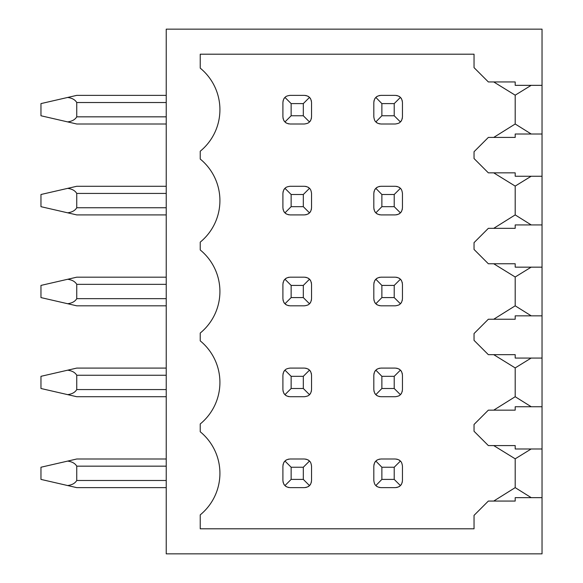 <?xml version="1.0" encoding="UTF-8"?>
<svg xmlns="http://www.w3.org/2000/svg" width="583" height="583" viewBox="0 0 583 583"><rect width="100%" height="100%" fill="white"/><g stroke="black" fill="none" stroke-linecap="round" stroke-linejoin="round"><path stroke-width="0.87" d="M166.228 29.15L166.228 553.85L542.037 553.85L542.037 497.656L515.197 497.656L515.197 501.059L488.35 501.059L474.037 515.372L474.037 528.796L200.231 528.796L200.231 514.869A53.687 53.687 0 0 0 200.231 431.77L200.231 423.958A53.687 53.687 0 0 0 200.231 340.866L200.231 333.046A53.687 53.687 0 0 0 200.231 249.954L200.231 242.134A53.687 53.687 0 0 0 200.231 159.042L200.231 151.23A53.687 53.687 0 0 0 200.231 68.131L200.231 54.204L474.037 54.204L474.037 67.628L488.35 81.941L515.197 81.941L515.197 85.344L542.037 85.344L542.037 29.15L166.228 29.15M166.228 123.997L76.752 123.997L40.963 115.762L40.963 103.599L76.752 95.364L166.228 95.364M67.635 121.898C72.037 121.33 75.076 119.646 76.752 116.84L76.752 102.521C75.076 99.715 72.037 98.031 67.635 97.463M166.228 214.908L76.752 214.908L40.963 206.674L40.963 194.503L76.752 186.276L166.228 186.276M67.635 212.81C72.037 212.241 75.076 210.558 76.752 207.752L76.752 193.432C75.076 190.626 72.037 188.936 67.635 188.367M166.228 305.82L76.752 305.82L40.963 297.585L40.963 285.415L76.752 277.18L166.228 277.18M67.635 303.721C72.037 303.153 75.076 301.462 76.752 298.656L76.752 284.344C75.076 281.538 72.037 279.847 67.635 279.279M166.228 396.724L76.752 396.724L40.963 388.497L40.963 376.327L76.752 368.092L166.228 368.092M67.635 394.633C72.037 394.064 75.076 392.374 76.752 389.568L76.752 375.248C75.076 372.442 72.037 370.759 67.635 370.19M166.228 487.636L76.752 487.636L40.963 479.401L40.963 467.238L76.752 459.003L166.228 459.003M67.635 485.537C72.037 484.969 75.076 483.285 76.752 480.479L76.752 466.16C75.076 463.354 72.037 461.67 67.635 461.102M531.157 85.344L515.197 95.182L515.197 123.997L493.721 137.42L515.197 137.42L515.197 134.017L542.037 134.017L542.037 176.255L515.197 176.255L515.197 172.852L493.721 172.852L515.197 186.094L515.197 214.908L531.23 224.929M515.197 137.42L488.35 137.42L474.037 151.733L474.037 158.532L488.35 172.852L515.197 172.852M515.197 214.908L493.721 228.332L515.197 228.332L515.197 224.929L542.037 224.929L542.037 267.16L515.197 267.16L515.197 263.764L493.721 263.764L515.197 277.005L515.197 305.82L531.23 315.84M515.197 228.332L488.35 228.332L474.037 242.645L474.037 249.444L488.35 263.764L515.197 263.764M515.197 305.82L493.721 319.236L515.197 319.236L515.197 315.84L542.037 315.84L542.037 358.071L515.197 358.071L515.197 354.668L493.721 354.668L515.197 367.917L515.197 396.724L531.23 406.745M515.197 319.236L488.35 319.236L474.037 333.556L474.037 340.355L488.35 354.668L515.197 354.668M515.197 396.724L493.721 410.148L515.197 410.148L515.197 406.745L542.037 406.745L542.037 448.983L515.197 448.983L515.197 445.58L493.721 445.58L515.197 458.821L515.197 487.636L531.23 497.656M515.197 410.148L488.35 410.148L474.037 424.468L474.037 431.267L488.35 445.58L515.197 445.58M542.037 497.656L542.037 448.983M542.037 406.745L542.037 358.071M542.037 315.84L542.037 267.16M542.037 224.929L542.037 176.255M542.037 134.017L542.037 85.344M515.197 487.636L493.721 501.059L515.197 501.059M402.35 118.043A7.156 7.156 0 0 1 402.153 118.896M401.629 120.171A7.156 7.156 0 0 1 400.353 121.898C401.366 121.33 402.066 119.646 402.452 116.84L402.452 102.521C402.066 99.715 401.366 98.031 400.353 97.463C399.785 96.45 398.102 95.75 395.296 95.364L380.976 95.364C378.156 95.758 376.458 96.465 375.897 97.485C374.898 98.046 374.206 99.722 373.82 102.521L373.82 116.84C374.206 119.639 374.898 121.315 375.897 121.876C376.458 122.896 378.156 123.603 380.976 123.997L395.296 123.997C398.102 123.611 399.785 122.911 400.353 121.898L394.217 115.762L394.217 103.599L381.872 103.599L381.872 115.762L394.217 115.762M396.498 95.466A7.156 7.156 0 0 1 397.351 95.663M398.626 96.188A7.156 7.156 0 0 1 399.588 96.8M401.024 98.228A7.156 7.156 0 0 1 401.629 99.19M402.153 100.465A7.156 7.156 0 0 1 402.35 101.318M373.922 101.318A7.156 7.156 0 0 1 374.118 100.465M374.636 99.197A7.156 7.156 0 0 1 375.241 98.243M376.662 96.814A7.156 7.156 0 0 1 377.624 96.195M378.906 95.67A7.156 7.156 0 0 1 379.766 95.466M379.766 123.895A7.156 7.156 0 0 1 378.906 123.691M377.624 123.166A7.156 7.156 0 0 1 375.897 121.876L381.872 115.762M311.439 208.954A7.156 7.156 0 0 1 311.242 209.807M310.717 211.082A7.156 7.156 0 0 1 310.112 212.044M308.684 213.473A7.156 7.156 0 0 1 307.722 214.085M306.439 214.602A7.156 7.156 0 0 1 305.587 214.806M305.587 186.378A7.156 7.156 0 0 1 306.439 186.575M307.722 187.099A7.156 7.156 0 0 1 309.449 188.367C308.881 187.362 307.19 186.662 304.384 186.276L290.072 186.276C287.259 186.662 285.575 187.362 285.007 188.367C283.994 188.936 283.294 190.626 282.908 193.432L282.908 207.752C283.294 210.558 283.994 212.241 285.007 212.81C285.575 213.823 287.259 214.522 290.072 214.908L304.384 214.908C307.19 214.522 308.881 213.823 309.449 212.81C310.462 212.241 311.154 210.558 311.541 207.752L311.541 193.432C311.154 190.626 310.462 188.936 309.449 188.367L303.313 194.503L291.143 194.503L291.143 206.674L285.007 212.81M283.01 192.23A7.156 7.156 0 0 1 283.214 191.377M283.732 190.102A7.156 7.156 0 0 1 285.007 188.367L291.143 194.503M288.862 214.806A7.156 7.156 0 0 1 288.009 214.602M286.734 214.085A7.156 7.156 0 0 1 285.772 213.473M284.344 212.044A7.156 7.156 0 0 1 283.732 211.082M283.214 209.807A7.156 7.156 0 0 1 283.01 208.954M402.35 208.954A7.156 7.156 0 0 1 402.153 209.807M401.629 211.082A7.156 7.156 0 0 1 401.024 212.044M399.588 213.473A7.156 7.156 0 0 1 398.626 214.085M397.351 214.602A7.156 7.156 0 0 1 396.498 214.806M396.498 186.378A7.156 7.156 0 0 1 397.351 186.575M398.626 187.099A7.156 7.156 0 0 1 400.353 188.367C399.785 187.362 398.102 186.662 395.296 186.276L380.976 186.276C378.156 186.662 376.458 187.369 375.897 188.396C374.898 188.95 374.206 190.634 373.82 193.432L373.82 207.752C374.206 210.55 374.898 212.227 375.897 212.788C376.458 213.808 378.156 214.515 380.976 214.908L395.296 214.908C398.102 214.522 399.785 213.823 400.353 212.81C401.366 212.241 402.066 210.558 402.452 207.752L402.452 193.432C402.066 190.626 401.366 188.936 400.353 188.367L394.217 194.503L381.872 194.503L381.872 206.674L394.217 206.674L394.217 194.503M373.922 192.23A7.156 7.156 0 0 1 374.118 191.377M374.636 190.109A7.156 7.156 0 0 1 375.897 188.396L381.872 194.503M376.662 187.726A7.156 7.156 0 0 1 377.624 187.107M378.906 186.582A7.156 7.156 0 0 1 379.766 186.378M379.766 214.806A7.156 7.156 0 0 1 378.906 214.602M377.624 214.07A7.156 7.156 0 0 1 376.662 213.458M375.241 212.03A7.156 7.156 0 0 1 374.636 211.068M374.118 209.8A7.156 7.156 0 0 1 373.922 208.954M311.439 299.866A7.156 7.156 0 0 1 311.242 300.719M310.717 301.994A7.156 7.156 0 0 1 309.449 303.721C310.462 303.153 311.154 301.462 311.541 298.656L311.541 284.344C311.154 281.538 310.462 279.847 309.449 279.279C308.881 278.266 307.19 277.566 304.384 277.18L290.072 277.18C287.259 277.566 285.575 278.266 285.007 279.279C283.994 279.847 283.294 281.538 282.908 284.344L282.908 298.656C283.294 301.462 283.994 303.153 285.007 303.721C285.575 304.734 287.259 305.434 290.072 305.82L304.384 305.82C307.19 305.434 308.881 304.734 309.449 303.721L303.313 297.585L303.313 285.415L309.449 279.279M305.587 277.282A7.156 7.156 0 0 1 306.439 277.486M307.722 278.004A7.156 7.156 0 0 1 308.684 278.616M310.112 280.044A7.156 7.156 0 0 1 310.717 281.006M311.242 282.281A7.156 7.156 0 0 1 311.439 283.134M283.01 283.134A7.156 7.156 0 0 1 283.214 282.281M283.732 281.006A7.156 7.156 0 0 1 284.344 280.044M285.772 278.616A7.156 7.156 0 0 1 286.734 278.004M288.009 277.486A7.156 7.156 0 0 1 288.862 277.282M288.862 305.718A7.156 7.156 0 0 1 288.009 305.514M286.734 304.996A7.156 7.156 0 0 1 285.772 304.384M284.344 302.956A7.156 7.156 0 0 1 283.732 301.994M283.214 300.719A7.156 7.156 0 0 1 283.01 299.866M402.35 299.866A7.156 7.156 0 0 1 402.153 300.719M401.629 301.994A7.156 7.156 0 0 1 400.353 303.721C401.366 303.153 402.066 301.462 402.452 298.656L402.452 284.344C402.066 281.538 401.366 279.847 400.353 279.279C399.785 278.266 398.102 277.566 395.296 277.18L380.976 277.18C378.156 277.574 376.458 278.28 375.897 279.301C374.898 279.862 374.206 281.545 373.82 284.344L373.82 298.656C374.206 301.455 374.898 303.138 375.897 303.699C376.458 304.72 378.156 305.426 380.976 305.82L395.296 305.82C398.102 305.434 399.785 304.734 400.353 303.721L394.217 297.585L394.217 285.415L381.872 285.415L381.872 297.585L394.217 297.585M396.498 277.282A7.156 7.156 0 0 1 397.351 277.486M398.626 278.004A7.156 7.156 0 0 1 399.588 278.616M401.024 280.044A7.156 7.156 0 0 1 401.629 281.006M402.153 282.281A7.156 7.156 0 0 1 402.35 283.134M373.922 283.134A7.156 7.156 0 0 1 374.118 282.289M374.636 281.021A7.156 7.156 0 0 1 375.897 279.301L381.872 285.415M376.662 278.63A7.156 7.156 0 0 1 377.624 278.018M378.906 277.493A7.156 7.156 0 0 1 379.766 277.289M379.766 305.711A7.156 7.156 0 0 1 378.906 305.507M377.624 304.982A7.156 7.156 0 0 1 376.662 304.37M375.241 302.934A7.156 7.156 0 0 1 374.636 301.979M374.118 300.711A7.156 7.156 0 0 1 373.922 299.866M311.439 390.77A7.156 7.156 0 0 1 311.242 391.623M310.717 392.898A7.156 7.156 0 0 1 309.449 394.633C310.462 394.064 311.154 392.374 311.541 389.568L311.541 375.248C311.154 372.442 310.462 370.759 309.449 370.19C308.881 369.177 307.19 368.478 304.384 368.092L290.072 368.092C287.259 368.478 285.575 369.177 285.007 370.19C283.994 370.759 283.294 372.442 282.908 375.248L282.908 389.568C283.294 392.374 283.994 394.064 285.007 394.633C285.575 395.638 287.259 396.338 290.072 396.724L304.384 396.724C307.19 396.338 308.881 395.638 309.449 394.633L303.313 388.497L303.313 376.327L309.449 370.19M305.587 368.194A7.156 7.156 0 0 1 306.439 368.398M307.722 368.915A7.156 7.156 0 0 1 308.684 369.527M310.112 370.956A7.156 7.156 0 0 1 310.717 371.918M311.242 373.193A7.156 7.156 0 0 1 311.439 374.046M283.01 374.046A7.156 7.156 0 0 1 283.214 373.193M283.732 371.918A7.156 7.156 0 0 1 285.007 370.19L291.143 376.327L291.143 388.497L285.007 394.633M288.862 396.622A7.156 7.156 0 0 1 288.009 396.425M286.734 395.901A7.156 7.156 0 0 1 285.772 395.296M284.344 393.868A7.156 7.156 0 0 1 283.732 392.898M283.214 391.623A7.156 7.156 0 0 1 283.01 390.77M402.35 390.77A7.156 7.156 0 0 1 402.153 391.623M401.629 392.898A7.156 7.156 0 0 1 400.353 394.633C401.366 394.064 402.066 392.374 402.452 389.568L402.452 375.248C402.066 372.442 401.366 370.759 400.353 370.19C399.785 369.177 398.102 368.478 395.296 368.092L380.976 368.092C378.156 368.485 376.458 369.192 375.897 370.212C374.898 370.773 374.206 372.45 373.82 375.248L373.82 389.568C374.206 392.366 374.898 394.05 375.897 394.604C376.458 395.631 378.156 396.338 380.976 396.724L395.296 396.724C398.102 396.338 399.785 395.638 400.353 394.633L394.217 388.497L394.217 376.327L381.872 376.327L381.872 388.497L394.217 388.497M396.498 368.194A7.156 7.156 0 0 1 397.351 368.398M398.626 368.915A7.156 7.156 0 0 1 399.588 369.527M401.024 370.956A7.156 7.156 0 0 1 401.629 371.918M402.153 373.193A7.156 7.156 0 0 1 402.35 374.046M373.922 374.046A7.156 7.156 0 0 1 374.118 373.2M374.636 371.932A7.156 7.156 0 0 1 375.897 370.212L381.872 376.327M376.662 369.542A7.156 7.156 0 0 1 377.624 368.93M378.906 368.398A7.156 7.156 0 0 1 379.766 368.194M379.766 396.622A7.156 7.156 0 0 1 378.906 396.418M377.624 395.893A7.156 7.156 0 0 1 376.662 395.274M375.241 393.846A7.156 7.156 0 0 1 374.636 392.891M374.118 391.623A7.156 7.156 0 0 1 373.922 390.77M311.439 481.682A7.156 7.156 0 0 1 311.242 482.535M310.717 483.81A7.156 7.156 0 0 1 309.449 485.537C310.462 484.969 311.154 483.285 311.541 480.479L311.541 466.16C311.154 463.354 310.462 461.67 309.449 461.102C308.881 460.089 307.19 459.389 304.384 459.003L290.072 459.003C287.259 459.389 285.575 460.089 285.007 461.102C283.994 461.67 283.294 463.354 282.908 466.16L282.908 480.479C283.294 483.285 283.994 484.969 285.007 485.537C285.575 486.55 287.259 487.25 290.072 487.636L304.384 487.636C307.19 487.25 308.881 486.55 309.449 485.537L303.313 479.401L303.313 467.238L309.449 461.102A7.156 7.156 0 0 0 307.722 459.827M308.684 486.2A7.156 7.156 0 0 1 307.722 486.812M306.439 487.337A7.156 7.156 0 0 1 305.587 487.534M305.587 459.105A7.156 7.156 0 0 1 306.439 459.302M283.01 464.957A7.156 7.156 0 0 1 283.214 464.104M283.732 462.829A7.156 7.156 0 0 1 284.344 461.867M285.772 460.439A7.156 7.156 0 0 1 286.734 459.827M288.009 459.302A7.156 7.156 0 0 1 288.862 459.105M288.862 487.534A7.156 7.156 0 0 1 288.009 487.337M286.734 486.812A7.156 7.156 0 0 1 285.772 486.2M284.344 484.772A7.156 7.156 0 0 1 283.732 483.81M283.214 482.535A7.156 7.156 0 0 1 283.01 481.682M402.35 481.682A7.156 7.156 0 0 1 402.153 482.535M401.629 483.81A7.156 7.156 0 0 1 400.353 485.537C401.366 484.969 402.066 483.285 402.452 480.479L402.452 466.16C402.066 463.354 401.366 461.67 400.353 461.102C399.785 460.089 398.102 459.389 395.296 459.003L380.976 459.003C378.156 459.397 376.458 460.104 375.897 461.124C374.898 461.685 374.206 463.361 373.82 466.16L373.82 480.479C374.206 483.278 374.898 484.954 375.897 485.515C376.458 486.535 378.156 487.242 380.976 487.636L395.296 487.636C398.102 487.25 399.785 486.55 400.353 485.537L394.217 479.401L394.217 467.238L381.872 467.238L381.872 479.401L394.217 479.401M399.588 486.2A7.156 7.156 0 0 1 398.626 486.812M397.351 487.337A7.156 7.156 0 0 1 396.498 487.534M396.498 459.105A7.156 7.156 0 0 1 397.351 459.302M398.626 459.827A7.156 7.156 0 0 1 400.353 461.102L394.217 467.238M373.922 464.957A7.156 7.156 0 0 1 374.118 464.104M374.636 462.836A7.156 7.156 0 0 1 375.897 461.124L381.872 467.238M376.662 460.453A7.156 7.156 0 0 1 377.624 459.834M378.906 459.309A7.156 7.156 0 0 1 379.766 459.105M379.766 487.534A7.156 7.156 0 0 1 378.906 487.33M377.624 486.805A7.156 7.156 0 0 1 375.897 485.515L381.872 479.401M311.439 118.043A7.156 7.156 0 0 1 311.242 118.896M310.717 120.171A7.156 7.156 0 0 1 309.449 121.898C310.462 121.33 311.154 119.646 311.541 116.84L311.541 102.521C311.154 99.715 310.462 98.031 309.449 97.463C308.881 96.45 307.19 95.75 304.384 95.364L290.072 95.364C287.259 95.75 285.575 96.45 285.007 97.463C283.994 98.031 283.294 99.715 282.908 102.521L282.908 116.84C283.294 119.646 283.994 121.33 285.007 121.898C285.575 122.911 287.259 123.611 290.072 123.997L304.384 123.997C307.19 123.611 308.881 122.911 309.449 121.898L303.313 115.762L303.313 103.599L309.449 97.463M305.587 95.466A7.156 7.156 0 0 1 306.439 95.663M307.722 96.188A7.156 7.156 0 0 1 308.684 96.8M310.112 98.228A7.156 7.156 0 0 1 310.717 99.19M311.242 100.465A7.156 7.156 0 0 1 311.439 101.318M283.01 101.318A7.156 7.156 0 0 1 283.214 100.465M283.732 99.19A7.156 7.156 0 0 1 285.007 97.463L291.143 103.599L291.143 115.762L285.007 121.898M288.862 123.895A7.156 7.156 0 0 1 288.009 123.698M286.734 123.173A7.156 7.156 0 0 1 285.772 122.561M284.344 121.133A7.156 7.156 0 0 1 283.732 120.171M283.214 118.896A7.156 7.156 0 0 1 283.01 118.043M291.143 115.762L303.313 115.762M303.313 103.599L291.143 103.599M394.217 103.599L400.353 97.463M381.872 103.599L375.897 97.485M291.143 206.674L303.313 206.674L309.449 212.81M303.313 206.674L303.313 194.503M381.872 206.674L375.897 212.788M394.217 206.674L400.353 212.81M303.313 285.415L291.143 285.415L291.143 297.585L285.007 303.721M291.143 297.585L303.313 297.585M381.872 297.585L375.897 303.699M394.217 285.415L400.353 279.279M291.143 285.415L285.007 279.279M291.143 388.497L303.313 388.497M303.313 376.327L291.143 376.327M381.872 388.497L375.897 394.604M394.217 376.327L400.353 370.19M303.313 467.238L291.143 467.238L291.143 479.401L285.007 485.537M291.143 479.401L303.313 479.401M291.143 467.238L285.007 461.102M515.197 81.941L493.721 81.941L515.197 95.182M531.157 448.983L515.197 458.821M531.157 358.071L515.197 367.917M531.157 267.16L515.197 277.005M531.157 176.255L515.197 186.094M515.197 123.997L531.23 134.017M76.752 102.521L166.228 102.521M76.752 116.84L166.228 116.84M76.752 193.432L166.228 193.432M76.752 207.752L166.228 207.752M76.752 284.344L166.228 284.344M76.752 298.656L166.228 298.656M76.752 375.248L166.228 375.248M76.752 389.568L166.228 389.568M76.752 466.16L166.228 466.16M76.752 480.479L166.228 480.479"/></g></svg>
